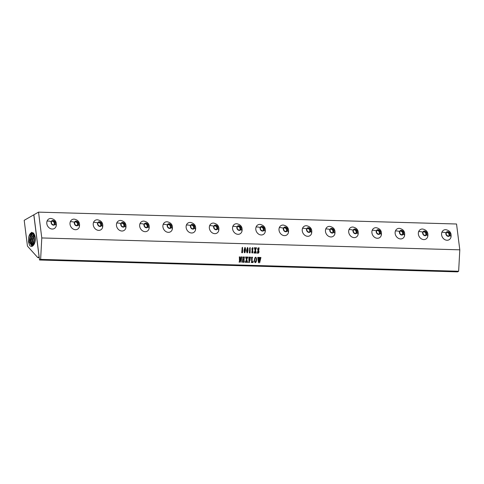 <?xml version="1.0" encoding="UTF-8"?>
<svg xmlns="http://www.w3.org/2000/svg" width="484" height="484" viewBox="0 0 484 484"><rect width="100%" height="100%" fill="white"/><g stroke="black" fill="none" stroke-linecap="round" stroke-linejoin="round"><path stroke-width="0.73" d="M252.678 251.565L252.255 250.47L252.019 251.063L252.273 252.872L252.678 251.565M252.255 250.47L251.904 251.753L252.273 252.872M252.957 247.953L252.533 247.596L253.078 248.752L252.539 250.065L252.969 251.753L252.733 252.702L252.231 253.084L251.753 252.594L252.182 250.319L251.837 248.837L252.533 247.596L253.084 248.752L252.545 250.065L252.975 251.753L252.231 253.084M252.781 248.062L252.521 247.82L252.781 248.062L252.521 247.82L252.091 248.576L252.466 249.913L252.781 248.062L252.521 247.82L252.091 248.576L252.473 249.913M251.982 252.563L252.267 252.872L251.982 252.563M38.526 212.131L41.787 237.953L459.8 249.823L458.644 271.252L457.561 271.869L39.549 259.999L33.874 214.787L38.526 212.131L456.539 224.001L459.8 249.823M41.787 237.953L40.632 259.382L458.644 271.252M239.223 256.98L239.852 256.859L241.038 260.858L240.923 256.889L241.722 256.907L241.105 262.267L239.768 257.972L239.87 262.147L239.072 262.128L239.447 261.221L239.362 257.022M239.768 257.972L239.792 262.001M244.136 257.325L243.277 257.24L243.162 259.333L243.936 259.218L244.13 258.589L244.027 260.428L243.857 259.714L243.149 259.618L243.041 261.79L243.882 261.911L244.384 260.949L244.118 262.267L242.357 262.219L242.92 257.863L242.629 257.077L244.402 256.986L244.366 258.141L244.136 257.325L243.27 257.24L243.156 259.333M243.851 259.714L243.143 259.618L243.204 261.953M247.875 257.083L246.761 259.412L247.645 262.37L246.665 262.34L246.519 260.011L246.029 262.322L245.219 262.304L246.459 259.733L245.551 257.016L246.604 257.046L246.689 259.134L247.07 257.058L247.881 257.083L246.755 259.412L247.639 262.37L246.665 262.34M245.86 261.717L246.023 262.322L245.219 262.298M250.222 257.518L249.46 257.415L249.351 259.497L249.98 259.37L250.167 258.795L250.071 260.58L249.913 259.908L249.333 259.817L249.52 262.425L248.54 262.395L248.921 261.469L248.824 257.113L250.524 257.161L250.488 258.323L250.222 257.518L249.454 257.415L249.345 259.497M249.913 259.908L249.327 259.817L249.441 262.274M253.047 261.784L253.047 262.522L251.275 262.473L251.656 261.541L251.559 257.185L252.594 257.216L252.218 257.639L251.982 261.995L253.047 261.784M252.588 257.216L252.152 258.232L251.976 261.995L252.291 262.165M255.34 262.709L256.175 261.935L256.611 259.944L256.393 257.99L255.661 257.185L256.399 257.99L256.617 259.944L256.181 261.935L255.346 262.709L254.59 261.911L254.378 259.896L254.862 257.851L255.715 257.185M260.241 257.434L260.918 257.597L259.636 262.83L259.23 259.436L258.474 262.8L257.736 257.361L258.583 257.385L258.668 261.451L259.182 258.94L258.825 257.397L259.714 257.421L259.769 261.487L260.241 257.434M241.952 248.044L242.581 247.312L242.581 252.715L241.716 252.69L242.2 247.989M242.575 247.312L242.575 252.715L241.716 252.69M244.644 252.866L245.545 250.101L244.958 247.378L245.4 248.014L245.551 250.101L245.007 252.588L244.65 252.866L244.154 251.958L244.069 250.143L244.983 247.384M247.167 252.938L248.068 250.174L247.481 247.451L247.929 248.086L248.074 250.174L247.53 252.66L247.173 252.938L246.677 252.031L246.592 250.216L247.512 247.451M249.532 248.262L250.161 247.53L250.155 252.932L249.296 252.908L249.78 248.201M250.155 247.53L250.149 252.926L249.29 252.902M256 248.824L255.473 250.149L256.357 253.108L255.377 253.078L255.231 250.748L254.741 253.059L253.931 253.035L255.171 250.47L254.257 247.754L255.316 247.784L255.401 249.865L255.782 247.796L256.593 247.82L255.467 250.149L256.351 253.108L255.37 253.078M255.231 250.748L254.735 253.059L253.925 253.035M259.013 247.766L258.976 249.599L258.65 248.256L258.057 248.304L257.911 248.861L258.976 251.226L258.746 252.86L257.428 253.259L257.524 251.444L258.19 252.975L258.692 252.122L257.663 249.726L257.869 248.147L259.013 247.766M258.644 248.25L258.051 248.304L257.905 248.861L259 251.831L258.74 252.86L258.02 253.241M257.809 253.09L257.421 253.259M257.585 251.444L258.184 252.975M255.619 257.47L255.098 257.978L254.759 259.89L254.893 261.886L255.352 262.431L255.915 261.868L256.23 260.041L256.103 258.014L255.619 257.47L255.098 257.978L254.766 259.89L255.316 262.431M239.87 262.147L239.072 262.128M241.716 257.052L241.044 262.267M241.038 260.858L239.846 256.853M250.524 257.161L250.482 258.323M249.52 262.425L248.54 262.395M250.161 258.795L250.004 260.58M253.259 261.064L253.041 262.522L251.275 262.473M246.689 259.134L246.598 257.046M246.519 260.011L245.854 261.717M259.769 261.487L259.708 257.567M258.668 261.451L258.577 257.385M259.23 259.436L258.529 262.8M260.918 257.452L259.569 262.83M244.396 256.986L244.299 258.141M244.378 260.949L244.111 262.267L242.357 262.219M244.124 258.589L243.966 260.428M40.632 259.382L39.549 259.999M39.144 256.792L37.752 257.567L39.246 257.609M37.752 257.567L27.461 246.138L24.2 220.311L33.801 214.829L39.101 256.792M28.828 236.797L28.55 242.139L29.639 245.394C30.631 246.531 31.672 246.719 32.755 245.957L33.705 244.892A6.715 3.388 -88.4 0 0 34.207 244.099A6.715 3.388 -88.4 0 0 35.12 236.882A6.715 3.388 -88.4 0 0 32.162 232.635A6.715 3.388 -88.4 0 0 29.615 234.589A6.715 3.388 -88.4 0 0 28.828 236.797L29.724 234.595L31.345 232.907L32.319 232.647M32.434 245.969L30.22 242.042L30.359 237.499L31.406 234.686L33.106 232.967M33.705 244.892L31.938 246.06L29.203 241.927L30.407 234.631L32.64 232.731M33.281 245.406L31.908 242.073L32.047 237.565L33.88 233.718M32.779 245.811L30.801 241.111L32.089 234.722L33.668 233.064M33.632 244.995L32.458 240.167L34.189 234.177M34.17 244.172L33.596 242.097L33.735 237.632L34.63 235.097M34.552 243.343L34.921 235.986M35.163 240.996L35.29 238.412M35.181 240.905L35.296 238.485M33.608 242.2L33.759 237.535M31.92 242.175L32.071 237.463M30.232 242.145L30.383 237.396M28.556 242.181L28.695 237.323M259.067 247.772L258.91 249.593M245.104 247.772L244.729 247.868L244.39 250.246L244.408 252.031L244.868 252.442L245.231 248.413L244.946 247.639L244.505 248.879L244.65 252.618M255.31 247.784L255.395 249.865M256.587 247.82L255.994 248.818M246.913 250.319L246.931 252.103L247.391 252.509L247.754 248.48L247.469 247.711L247.028 248.951L247.191 252.696M247.633 247.844L247.257 247.941L246.919 250.319M446.006 232.828A2.462 2.033 -119.7 0 1 448.771 231.969A2.462 2.033 -119.7 0 1 450.023 235.2A2.462 2.033 -119.7 0 1 447.258 236.059A2.462 2.033 -119.7 0 1 446.006 232.828L446.006 232.828A5.826 2.704 -159.7 0 0 441.862 232.314A5.512 4.544 -119.7 0 1 445.958 229.694C450.144 230.686 451.784 233.294 450.888 237.517A5.826 2.704 20.3 0 1 450.846 237.62A5.512 4.544 -119.7 0 1 450.695 237.983A5.512 4.544 -119.7 0 1 444.481 239.429A5.512 4.544 -119.7 0 1 441.862 232.314M448.299 236.246L449.896 235.182L449.612 232.949L447.736 231.788L446.139 232.852L446.417 235.079L448.299 236.246M449.896 235.182L449.116 235.623L448.831 233.397L447.01 232.266M449.612 232.949L448.831 233.397M448.238 236.21L449.116 235.623M422.786 232.169A2.462 2.033 -119.7 0 1 425.551 231.31A2.462 2.033 -119.7 0 1 426.803 234.54A2.462 2.033 -119.7 0 1 424.038 235.399A2.462 2.033 -119.7 0 1 422.786 232.169L422.786 232.169A5.826 2.704 -159.7 0 0 418.636 231.654A5.512 4.544 -119.7 0 1 422.738 229.035C426.918 230.027 428.564 232.635 427.668 236.857A5.826 2.704 20.3 0 1 427.62 236.96A5.512 4.544 -119.7 0 1 427.469 237.323A5.512 4.544 -119.7 0 1 421.255 238.769A5.512 4.544 -119.7 0 1 418.636 231.654M425.073 235.587L426.67 234.522L426.392 232.29L424.51 231.128L422.913 232.193L423.197 234.419L425.073 235.587M426.67 234.522L425.89 234.964L425.611 232.737L423.79 231.606M426.392 232.29L425.611 232.737M425.019 235.551L425.89 234.964M399.56 231.509A2.462 2.033 -119.7 0 1 402.325 230.65A2.462 2.033 -119.7 0 1 403.577 233.881A2.462 2.033 -119.7 0 1 400.812 234.74A2.462 2.033 -119.7 0 1 399.56 231.509L399.56 231.509A5.826 2.704 -159.7 0 0 395.416 230.995A5.512 4.544 -119.7 0 1 399.512 228.375C403.698 229.368 405.338 231.975 404.442 236.198A5.826 2.704 20.3 0 1 404.4 236.301A5.512 4.544 -119.7 0 1 404.249 236.664A5.512 4.544 -119.7 0 1 398.036 238.11A5.512 4.544 -119.7 0 1 395.416 230.995M401.853 234.928L403.45 233.863L403.166 231.63L401.29 230.469L399.693 231.533L399.972 233.76L401.853 234.928M403.45 233.863L402.67 234.304L402.385 232.078L400.564 230.947M403.166 231.63L402.385 232.078M401.793 234.891L402.67 234.304M376.34 230.85A2.462 2.033 -119.7 0 1 379.105 229.991A2.462 2.033 -119.7 0 1 380.357 233.221A2.462 2.033 -119.7 0 1 377.593 234.081A2.462 2.033 -119.7 0 1 376.34 230.85L376.34 230.85A5.826 2.704 -159.7 0 0 372.19 230.336A5.512 4.544 -119.7 0 1 376.292 227.716C380.472 228.708 382.118 231.316 381.223 235.539A5.826 2.704 20.3 0 1 381.174 235.641A5.512 4.544 -119.7 0 1 381.023 236.004A5.512 4.544 -119.7 0 1 374.81 237.45A5.512 4.544 -119.7 0 1 372.19 230.336M378.627 234.268L380.224 233.203L379.946 230.971L378.064 229.809L376.467 230.874L376.752 233.1L378.627 234.268M380.224 233.203L379.444 233.645L379.166 231.419L377.345 230.287M379.946 230.971L379.166 231.419M378.573 234.232L379.444 233.645M353.114 230.19A2.462 2.033 -119.7 0 1 355.879 229.331A2.462 2.033 -119.7 0 1 357.131 232.562A2.462 2.033 -119.7 0 1 354.367 233.421A2.462 2.033 -119.7 0 1 353.114 230.19L353.114 230.19A5.826 2.704 -159.7 0 0 348.97 229.676A5.512 4.544 -119.7 0 1 353.066 227.056C357.252 228.049 358.892 230.656 357.997 234.879A5.826 2.704 20.3 0 1 357.954 234.982A5.512 4.544 -119.7 0 1 357.803 235.345A5.512 4.544 -119.7 0 1 351.59 236.791A5.512 4.544 -119.7 0 1 348.97 229.676M355.407 233.609L357.004 232.544L356.72 230.311L354.845 229.15L353.247 230.215L353.526 232.441L355.407 233.609M357.004 232.544L356.224 232.986L355.94 230.759L354.119 229.628M356.72 230.311L355.94 230.759M355.347 233.572L356.224 232.986M329.894 229.531A2.462 2.033 -119.7 0 1 332.659 228.672A2.462 2.033 -119.7 0 1 333.912 231.903A2.462 2.033 -119.7 0 1 331.147 232.762A2.462 2.033 -119.7 0 1 329.894 229.531A5.826 2.704 -159.7 0 0 325.744 229.017A5.512 4.544 -119.7 0 1 329.846 226.397C334.027 227.389 335.672 229.997 334.777 234.22A5.826 2.704 20.3 0 1 334.728 234.323A5.512 4.544 -119.7 0 1 334.577 234.686A5.512 4.544 -119.7 0 1 328.364 236.131A5.512 4.544 -119.7 0 1 325.744 229.017M332.181 232.949L333.779 231.884L333.5 229.652L331.619 228.49L330.021 229.555L330.306 231.782L332.181 232.949M333.779 231.884L332.998 232.326L332.72 230.1L330.899 228.968M333.5 229.652L332.72 230.1M332.127 232.913L332.998 232.326M306.668 228.871A2.462 2.033 -119.7 0 1 309.433 228.012A2.462 2.033 -119.7 0 1 310.686 231.243A2.462 2.033 -119.7 0 1 307.921 232.102A2.462 2.033 -119.7 0 1 306.668 228.871A5.826 2.704 -159.7 0 0 302.524 228.357A5.512 4.544 -119.7 0 1 306.62 225.738C310.807 226.73 312.446 229.337 311.551 233.56A5.826 2.704 20.3 0 1 311.508 233.663A5.512 4.544 -119.7 0 1 311.357 234.026A5.512 4.544 -119.7 0 1 305.144 235.472A5.512 4.544 -119.7 0 1 302.524 228.357M308.961 232.29L310.559 231.225L310.274 228.993L308.399 227.831L306.802 228.896L307.08 231.122L308.961 232.29M310.559 231.225L309.778 231.667L309.494 229.44L307.673 228.309M310.274 228.993L309.494 229.44M308.901 232.253L309.778 231.667M283.449 228.212A2.462 2.033 -119.7 0 1 286.213 227.353A2.462 2.033 -119.7 0 1 287.466 230.584A2.462 2.033 -119.7 0 1 284.701 231.443A2.462 2.033 -119.7 0 1 283.449 228.212A5.826 2.704 -159.7 0 0 279.298 227.698A5.512 4.544 -119.7 0 1 283.4 225.078C287.581 226.07 289.226 228.678 288.331 232.901A5.826 2.704 20.3 0 1 288.282 233.004A5.512 4.544 -119.7 0 1 288.131 233.367A5.512 4.544 -119.7 0 1 281.918 234.813A5.512 4.544 -119.7 0 1 279.298 227.698M285.735 231.63L287.333 230.566L287.054 228.333L285.173 227.171L283.576 228.236L283.86 230.463L285.735 231.63M287.333 230.566L286.552 231.007L286.274 228.781L284.453 227.649M287.054 228.333L286.274 228.781M285.681 231.594L286.552 231.007M260.223 227.553A2.462 2.033 -119.7 0 1 262.987 226.694A2.462 2.033 -119.7 0 1 264.24 229.924A2.462 2.033 -119.7 0 1 261.475 230.783A2.462 2.033 -119.7 0 1 260.223 227.553A5.826 2.704 -159.7 0 0 256.078 227.038A5.512 4.544 -119.7 0 1 260.174 224.419C264.361 225.411 266 228.018 265.105 232.241A5.826 2.704 20.3 0 1 265.063 232.344A5.512 4.544 -119.7 0 1 264.911 232.707A5.512 4.544 -119.7 0 1 258.698 234.153A5.512 4.544 -119.7 0 1 256.078 227.038M262.516 230.971L264.113 229.906L263.828 227.674L261.953 226.512L260.356 227.577L260.634 229.803L262.516 230.971M264.113 229.906L263.332 230.348L263.048 228.121L261.227 226.99M263.828 227.674L263.048 228.121M262.455 230.935L263.332 230.348M237.003 226.893A2.462 2.033 -119.7 0 1 239.768 226.034A2.462 2.033 -119.7 0 1 241.02 229.265A2.462 2.033 -119.7 0 1 238.255 230.124A2.462 2.033 -119.7 0 1 237.003 226.893A5.826 2.704 -159.7 0 0 232.852 226.379A5.512 4.544 -119.7 0 1 236.954 223.759C241.135 224.751 242.78 227.359 241.885 231.582A5.826 2.704 20.3 0 1 241.837 231.685A5.512 4.544 -119.7 0 1 241.685 232.048A5.512 4.544 -119.7 0 1 235.472 233.494A5.512 4.544 -119.7 0 1 232.852 226.379M239.29 230.311L240.887 229.247L240.608 227.014L238.727 225.853L237.13 226.917L237.414 229.144L239.29 230.311M240.887 229.247L240.106 229.688L239.828 227.462L238.007 226.331M240.608 227.014L239.828 227.462M239.235 230.275L240.106 229.688M213.777 226.234A2.462 2.033 -119.7 0 1 216.542 225.375A2.462 2.033 -119.7 0 1 217.794 228.605A2.462 2.033 -119.7 0 1 215.029 229.464A2.462 2.033 -119.7 0 1 213.777 226.234A5.826 2.704 -159.7 0 0 209.632 225.719A5.512 4.544 -119.7 0 1 213.728 223.1C217.915 224.092 219.554 226.7 218.659 230.922A5.826 2.704 20.3 0 1 218.617 231.025A5.512 4.544 -119.7 0 1 218.466 231.388A5.512 4.544 -119.7 0 1 212.252 232.834A5.512 4.544 -119.7 0 1 209.632 225.719M216.07 229.652L217.667 228.587L217.383 226.355L215.507 225.193L213.91 226.258L214.188 228.484L216.07 229.652M217.667 228.587L216.886 229.029L216.602 226.802L214.781 225.671M217.383 226.355L216.602 226.802M216.009 229.616L216.886 229.029M190.557 225.574A2.462 2.033 -119.7 0 1 193.322 224.715A2.462 2.033 -119.7 0 1 194.574 227.946A2.462 2.033 -119.7 0 1 191.809 228.805A2.462 2.033 -119.7 0 1 190.557 225.574A5.826 2.704 -159.7 0 0 186.407 225.06A5.512 4.544 -119.7 0 1 190.508 222.44C194.689 223.433 196.335 226.04 195.439 230.263A5.826 2.704 20.3 0 1 195.391 230.366A5.512 4.544 -119.7 0 1 195.24 230.729A5.512 4.544 -119.7 0 1 189.026 232.175A5.512 4.544 -119.7 0 1 186.407 225.06M192.844 228.993L194.441 227.928L194.163 225.695L192.281 224.534L190.684 225.598L190.968 227.825L192.844 228.993M194.441 227.928L193.661 228.369L193.382 226.143L191.561 225.012M194.163 225.695L193.382 226.143M192.789 228.956L193.661 228.369M167.331 224.915A2.462 2.033 -119.7 0 1 170.096 224.056A2.462 2.033 -119.7 0 1 171.348 227.286A2.462 2.033 -119.7 0 1 168.583 228.145A2.462 2.033 -119.7 0 1 167.331 224.915A5.826 2.704 -159.7 0 0 163.187 224.401A5.512 4.544 -119.7 0 1 167.282 221.781C171.469 222.773 173.109 225.381 172.213 229.604A5.826 2.704 20.3 0 1 172.171 229.706A5.512 4.544 -119.7 0 1 172.02 230.069A5.512 4.544 -119.7 0 1 165.8 231.515A5.512 4.544 -119.7 0 1 163.187 224.401M169.624 228.333L171.221 227.268L170.937 225.036L169.061 223.874L167.464 224.939L167.742 227.165L169.624 228.333M171.221 227.268L170.441 227.71L170.156 225.483L168.335 224.352M170.937 225.036L170.156 225.483M169.563 228.297L170.441 227.71M144.111 224.255A2.462 2.033 -119.7 0 1 146.876 223.396A2.462 2.033 -119.7 0 1 148.128 226.627A2.462 2.033 -119.7 0 1 145.363 227.486A2.462 2.033 -119.7 0 1 144.111 224.255L144.111 224.255A5.826 2.704 -159.7 0 0 139.961 223.741A5.512 4.544 -119.7 0 1 144.063 221.121C148.243 222.114 149.889 224.721 148.993 228.944A5.826 2.704 20.3 0 1 148.945 229.047A5.512 4.544 -119.7 0 1 148.794 229.41A5.512 4.544 -119.7 0 1 142.58 230.856A5.512 4.544 -119.7 0 1 139.961 223.741M146.398 227.674L147.995 226.609L147.717 224.376L145.835 223.215L144.238 224.28L144.522 226.506L146.398 227.674M147.995 226.609L147.215 227.05L146.936 224.824L145.115 223.693M147.717 224.376L146.936 224.824M146.343 227.637L147.215 227.05M120.885 223.596A2.462 2.033 -119.7 0 1 123.65 222.737A2.462 2.033 -119.7 0 1 124.902 225.968A2.462 2.033 -119.7 0 1 122.137 226.827A2.462 2.033 -119.7 0 1 120.885 223.596L120.885 223.596A5.826 2.704 -159.7 0 0 116.741 223.082A5.512 4.544 -119.7 0 1 120.837 220.462C125.023 221.454 126.663 224.062 125.767 228.285A5.826 2.704 20.3 0 1 125.725 228.387A5.512 4.544 -119.7 0 1 125.574 228.751A5.512 4.544 -119.7 0 1 119.354 230.196A5.512 4.544 -119.7 0 1 116.741 223.082M123.178 227.014L124.775 225.949L124.491 223.717L122.615 222.555L121.018 223.62L121.296 225.846L123.178 227.014M124.775 225.949L123.995 226.391L123.71 224.165L121.889 223.033M124.491 223.717L123.71 224.165M123.117 226.978L123.995 226.391M97.665 222.936A2.462 2.033 -119.7 0 1 100.43 222.077A2.462 2.033 -119.7 0 1 101.682 225.308A2.462 2.033 -119.7 0 1 98.918 226.167A2.462 2.033 -119.7 0 1 97.665 222.936L97.665 222.936A5.826 2.704 -159.7 0 0 93.515 222.422A5.512 4.544 -119.7 0 1 97.617 219.803C101.797 220.795 103.443 223.402 102.547 227.625A5.826 2.704 20.3 0 1 102.499 227.728A5.512 4.544 -119.7 0 1 102.348 228.091A5.512 4.544 -119.7 0 1 96.135 229.537A5.512 4.544 -119.7 0 1 93.515 222.422M99.952 226.355L101.549 225.29L101.271 223.057L99.389 221.896L97.792 222.961L98.077 225.187L99.952 226.355M101.549 225.29L100.769 225.732L100.49 223.505L98.669 222.374M101.271 223.057L100.49 223.505M99.898 226.318L100.769 225.732M74.439 222.277A2.462 2.033 -119.7 0 1 77.204 221.418A2.462 2.033 -119.7 0 1 78.456 224.649A2.462 2.033 -119.7 0 1 75.692 225.508A2.462 2.033 -119.7 0 1 74.439 222.277L74.439 222.277A5.826 2.704 -159.7 0 0 70.295 221.763A5.512 4.544 -119.7 0 1 74.391 219.143C78.577 220.135 80.217 222.743 79.322 226.966A5.826 2.704 20.3 0 1 79.279 227.069A5.512 4.544 -119.7 0 1 79.128 227.432A5.512 4.544 -119.7 0 1 72.909 228.878A5.512 4.544 -119.7 0 1 70.295 221.763M76.732 225.695L78.329 224.63L78.045 222.398L76.169 221.236L74.572 222.301L74.851 224.528L76.732 225.695M78.329 224.63L77.549 225.072L77.265 222.846L75.444 221.714M78.045 222.398L77.265 222.846M76.672 225.659L77.549 225.072M51.219 221.618A2.462 2.033 -119.7 0 1 53.984 220.758A2.462 2.033 -119.7 0 1 55.236 223.989A2.462 2.033 -119.7 0 1 52.466 224.848A2.462 2.033 -119.7 0 1 51.219 221.618L51.219 221.618A5.826 2.704 -159.7 0 0 47.069 221.103A5.512 4.544 -119.7 0 1 51.171 218.484C55.351 219.476 56.997 222.083 56.102 226.306A5.826 2.704 20.3 0 1 56.053 226.409A5.512 4.544 -119.7 0 1 55.902 226.772A5.512 4.544 -119.7 0 1 49.689 228.218A5.512 4.544 -119.7 0 1 47.069 221.103M53.506 225.036L55.103 223.971L54.819 221.739L52.944 220.577L51.346 221.642L51.631 223.868L53.506 225.036M55.103 223.971L54.323 224.413L54.045 222.186L52.224 221.055M54.819 221.739L54.045 222.186M53.452 224.999L54.323 224.413M32.005 232.961L31.611 232.284M450.023 235.2A5.826 2.704 20.3 0 1 450.888 237.517L450.695 237.983M426.803 234.54A5.826 2.704 20.3 0 1 427.668 236.857L427.469 237.323M403.577 233.881A5.826 2.704 20.3 0 1 404.442 236.198L404.249 236.664M380.357 233.221A5.826 2.704 20.3 0 1 381.223 235.539L381.023 236.004M357.131 232.562A5.826 2.704 20.3 0 1 357.997 234.879L357.803 235.345M333.912 231.903A5.826 2.704 20.3 0 1 334.777 234.22L334.577 234.686M310.686 231.243A5.826 2.704 20.3 0 1 311.551 233.56L311.357 234.026M287.466 230.584A5.826 2.704 20.3 0 1 288.331 232.901L288.131 233.367M264.24 229.924A5.826 2.704 20.3 0 1 265.105 232.241L264.911 232.707M241.02 229.265A5.826 2.704 20.3 0 1 241.885 231.582L241.685 232.048M217.794 228.605A5.826 2.704 20.3 0 1 218.659 230.922L218.466 231.388M194.574 227.946A5.826 2.704 20.3 0 1 195.439 230.263L195.24 230.729M171.348 227.286A5.826 2.704 20.3 0 1 172.213 229.604L172.02 230.069M148.128 226.627A5.826 2.704 20.3 0 1 148.993 228.944L148.794 229.41M124.902 225.968A5.826 2.704 20.3 0 1 125.767 228.285L125.574 228.751M101.682 225.308A5.826 2.704 20.3 0 1 102.547 227.625L102.348 228.091M78.456 224.649A5.826 2.704 20.3 0 1 79.322 226.966L79.128 227.432M55.236 223.989A5.826 2.704 20.3 0 1 56.102 226.306L55.902 226.772"/></g></svg>
